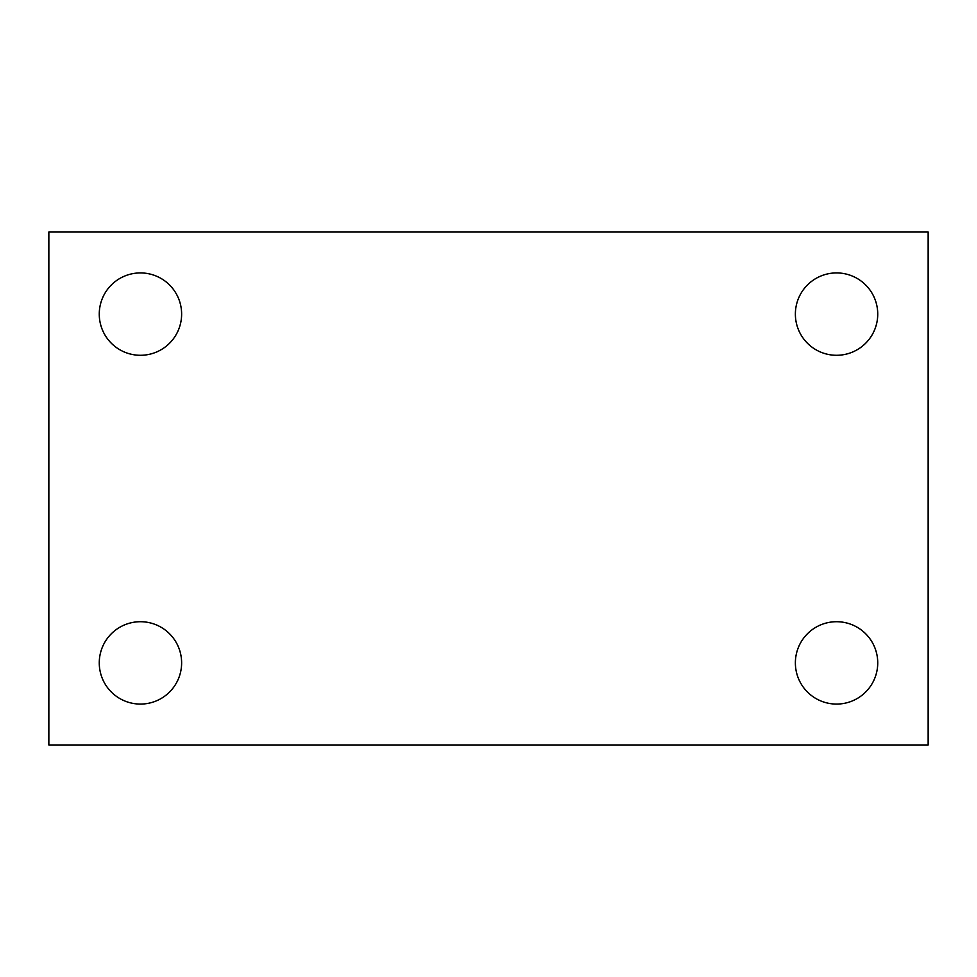 <?xml version="1.0" encoding="UTF-8"?>
<svg xmlns="http://www.w3.org/2000/svg" width="977" height="977" viewBox="0 0 977 977"><rect width="100%" height="100%" fill="white"/><g stroke="black" fill="none" stroke-linecap="round" stroke-linejoin="round"><path stroke-width="1.47" d="M48.85 232.037L928.15 232.037L928.15 744.962L48.85 744.962L48.85 232.037M140.444 621.714A41.181 41.181 0 0 1 181.624 662.894A41.181 41.181 0 0 1 140.444 704.075A41.181 41.181 0 0 1 99.263 662.894A41.181 41.181 0 0 1 140.444 621.714M836.556 621.714A41.181 41.181 0 0 1 877.737 662.894A41.181 41.181 0 0 1 836.556 704.075A41.181 41.181 0 0 1 795.376 662.894A41.181 41.181 0 0 1 836.556 621.714M836.556 272.925A41.181 41.181 0 0 1 877.737 314.105A41.181 41.181 0 0 1 836.556 355.286A41.181 41.181 0 0 1 795.376 314.105A41.181 41.181 0 0 1 836.556 272.925M140.444 272.925A41.181 41.181 0 0 1 181.624 314.105A41.181 41.181 0 0 1 140.444 355.286A41.181 41.181 0 0 1 99.263 314.105A41.181 41.181 0 0 1 140.444 272.925"/></g></svg>
